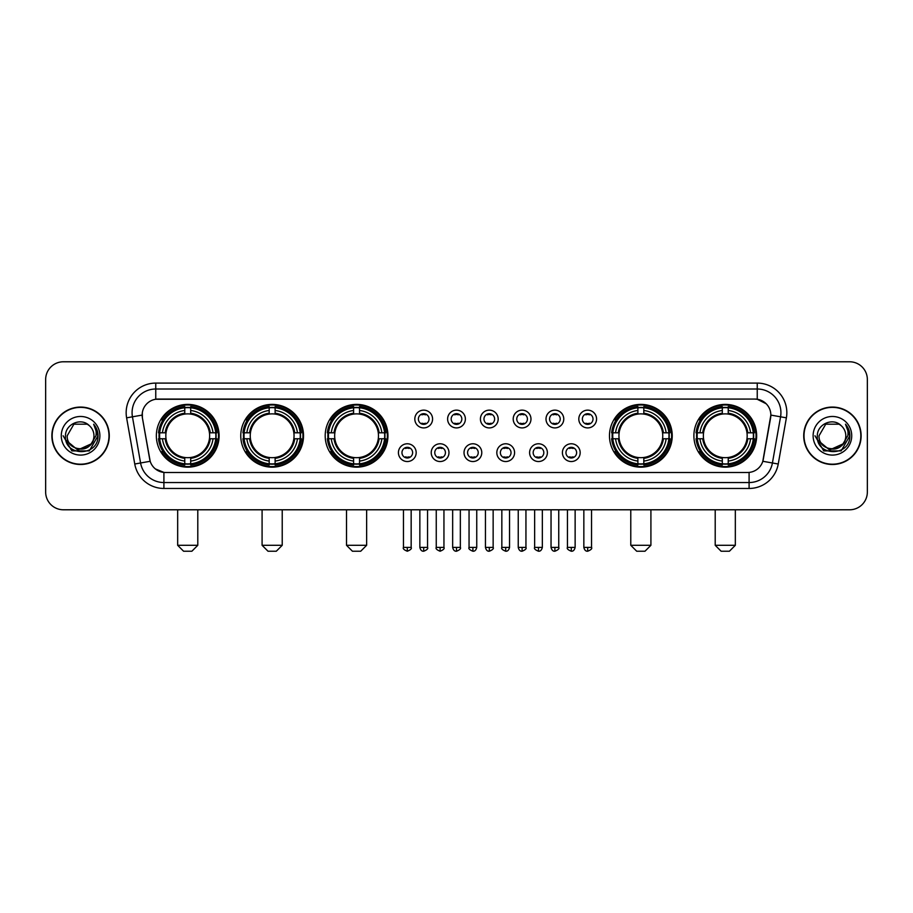 <?xml version="1.0" encoding="UTF-8"?>
<svg xmlns="http://www.w3.org/2000/svg" width="913" height="913" viewBox="0 0 913 913"><rect width="100%" height="100%" fill="white"/><g stroke="black" fill="none" stroke-linecap="round" stroke-linejoin="round"><path stroke-width="1.37" d="M693.891 435.775A31.373 31.373 0 0 0 725.264 467.159A31.373 31.373 0 0 0 756.649 435.775A31.373 31.373 0 0 0 725.264 404.402A31.373 31.373 0 0 0 693.891 435.775M240.77 435.775A31.373 31.373 0 0 0 272.154 467.159A31.373 31.373 0 0 0 303.527 435.775A31.373 31.373 0 0 0 272.154 404.402A31.373 31.373 0 0 0 240.77 435.775M325.199 435.775A31.373 31.373 0 0 0 356.572 467.159A31.373 31.373 0 0 0 387.945 435.775A31.373 31.373 0 0 0 356.572 404.402A31.373 31.373 0 0 0 325.199 435.775M609.473 435.775A31.373 31.373 0 0 0 640.846 467.159A31.373 31.373 0 0 0 672.23 435.775A31.373 31.373 0 0 0 640.846 404.402A31.373 31.373 0 0 0 609.473 435.775M156.351 435.775A31.373 31.373 0 0 0 187.736 467.159A31.373 31.373 0 0 0 219.109 435.775A31.373 31.373 0 0 0 187.736 404.402A31.373 31.373 0 0 0 156.351 435.775M416.18 452.654A8.879 8.879 0 0 1 407.301 461.533A8.879 8.879 0 0 1 398.422 452.654A8.879 8.879 0 0 1 407.301 443.775A8.879 8.879 0 0 1 416.18 452.654M401.971 452.654A5.33 5.33 0 0 0 407.301 457.984A5.33 5.33 0 0 0 412.63 452.654A5.33 5.33 0 0 0 407.301 447.324A5.33 5.33 0 0 0 401.971 452.654M448.979 452.654A8.879 8.879 0 0 1 440.1 461.533A8.879 8.879 0 0 1 431.221 452.654A8.879 8.879 0 0 1 440.1 443.775A8.879 8.879 0 0 1 448.979 452.654M434.771 452.654A5.33 5.33 0 0 0 440.1 457.984A5.33 5.33 0 0 0 445.43 452.654A5.33 5.33 0 0 0 440.1 447.324A5.33 5.33 0 0 0 434.771 452.654M481.779 452.654A8.879 8.879 0 0 1 472.9 461.533A8.879 8.879 0 0 1 464.021 452.654A8.879 8.879 0 0 1 472.9 443.775A8.879 8.879 0 0 1 481.779 452.654M467.57 452.654A5.33 5.33 0 0 0 472.9 457.984A5.33 5.33 0 0 0 478.229 452.654A5.33 5.33 0 0 0 472.9 447.324A5.33 5.33 0 0 0 467.57 452.654M514.578 452.654A8.879 8.879 0 0 1 505.699 461.533A8.879 8.879 0 0 1 496.82 452.654A8.879 8.879 0 0 1 505.699 443.775A8.879 8.879 0 0 1 514.578 452.654M500.37 452.654A5.33 5.33 0 0 0 505.699 457.984A5.33 5.33 0 0 0 511.029 452.654A5.33 5.33 0 0 0 505.699 447.324A5.33 5.33 0 0 0 500.37 452.654M547.378 452.654A8.879 8.879 0 0 1 538.487 461.533A8.879 8.879 0 0 1 529.608 452.654A8.879 8.879 0 0 1 538.487 443.775A8.879 8.879 0 0 1 547.378 452.654M533.169 452.654A5.33 5.33 0 0 0 538.487 457.984A5.33 5.33 0 0 0 543.817 452.654A5.33 5.33 0 0 0 538.487 447.324A5.33 5.33 0 0 0 533.169 452.654M580.166 452.654A8.879 8.879 0 0 1 571.287 461.533A8.879 8.879 0 0 1 562.408 452.654A8.879 8.879 0 0 1 571.287 443.775A8.879 8.879 0 0 1 580.166 452.654M565.957 452.654A5.33 5.33 0 0 0 571.287 457.984A5.33 5.33 0 0 0 576.617 452.654A5.33 5.33 0 0 0 571.287 447.324A5.33 5.33 0 0 0 565.957 452.654M432.579 419.021A8.879 8.879 0 0 1 423.7 427.912A8.879 8.879 0 0 1 414.822 419.021A8.879 8.879 0 0 1 423.7 410.142A8.879 8.879 0 0 1 432.579 419.021M418.371 419.021A5.33 5.33 0 0 0 423.7 424.351A5.33 5.33 0 0 0 429.03 419.021A5.33 5.33 0 0 0 423.7 413.703A5.33 5.33 0 0 0 418.371 419.021M465.379 419.021A8.879 8.879 0 0 1 456.5 427.912A8.879 8.879 0 0 1 447.621 419.021A8.879 8.879 0 0 1 456.5 410.142A8.879 8.879 0 0 1 465.379 419.021M451.17 419.021A5.33 5.33 0 0 0 456.5 424.351A5.33 5.33 0 0 0 461.83 419.021A5.33 5.33 0 0 0 456.5 413.703A5.33 5.33 0 0 0 451.17 419.021M498.178 419.021A8.879 8.879 0 0 1 489.3 427.912A8.879 8.879 0 0 1 480.421 419.021A8.879 8.879 0 0 1 489.3 410.142A8.879 8.879 0 0 1 498.178 419.021M483.97 419.021A5.33 5.33 0 0 0 489.3 424.351A5.33 5.33 0 0 0 494.629 419.021A5.33 5.33 0 0 0 489.3 413.703A5.33 5.33 0 0 0 483.97 419.021M530.978 419.021A8.879 8.879 0 0 1 522.099 427.912A8.879 8.879 0 0 1 513.209 419.021A8.879 8.879 0 0 1 522.099 410.142A8.879 8.879 0 0 1 530.978 419.021M516.769 419.021A5.33 5.33 0 0 0 522.099 424.351A5.33 5.33 0 0 0 527.417 419.021A5.33 5.33 0 0 0 522.099 413.703A5.33 5.33 0 0 0 516.769 419.021M563.766 419.021A8.879 8.879 0 0 1 554.887 427.912A8.879 8.879 0 0 1 546.008 419.021A8.879 8.879 0 0 1 554.887 410.142A8.879 8.879 0 0 1 563.766 419.021M549.558 419.021A5.33 5.33 0 0 0 554.887 424.351A5.33 5.33 0 0 0 560.217 419.021A5.33 5.33 0 0 0 554.887 413.703A5.33 5.33 0 0 0 549.558 419.021M596.566 419.021A8.879 8.879 0 0 1 587.687 427.912A8.879 8.879 0 0 1 578.808 419.021A8.879 8.879 0 0 1 587.687 410.142A8.879 8.879 0 0 1 596.566 419.021M582.357 419.021A5.33 5.33 0 0 0 587.687 424.351A5.33 5.33 0 0 0 593.016 419.021A5.33 5.33 0 0 0 587.687 413.703A5.33 5.33 0 0 0 582.357 419.021M134.759 464.009L126.61 417.834A29.604 29.604 0 0 1 155.758 383.095L757.242 383.095A29.604 29.604 0 0 1 786.39 417.834L778.241 464.009A29.604 29.604 0 0 1 749.094 488.466L163.906 488.466A29.604 29.604 0 0 1 134.759 464.009L140.579 462.982L132.442 416.807A23.681 23.681 0 0 1 155.758 389.006L757.242 389.006A23.681 23.681 0 0 1 780.558 416.807L772.421 462.982A23.681 23.681 0 0 1 749.094 482.543L163.906 482.543A23.681 23.681 0 0 1 140.579 462.982L150.189 461.282L142.394 417.834A15.989 15.989 0 0 1 158.132 399.072L754.868 399.072A15.989 15.989 0 0 1 770.606 417.834L763.302 459.273A15.989 15.989 0 0 1 747.564 472.489L165.436 472.489A15.989 15.989 0 0 1 149.698 459.273L142.394 417.834L142.325 412.687M159.17 438.742A28.714 28.714 0 0 1 159.17 432.819M612.292 438.742A28.714 28.714 0 0 1 612.292 432.819M328.007 438.742A28.714 28.714 0 0 1 328.007 432.819M243.588 438.742A28.714 28.714 0 0 1 243.588 432.819M696.71 438.742A28.714 28.714 0 0 1 696.71 432.819M51.87 435.775A28.714 28.714 0 0 0 80.584 464.489A28.714 28.714 0 0 0 109.286 435.775A28.714 28.714 0 0 0 80.584 407.072A28.714 28.714 0 0 0 51.87 435.775M803.714 435.775A28.714 28.714 0 0 0 832.416 464.489A28.714 28.714 0 0 0 861.13 435.775A28.714 28.714 0 0 0 832.416 407.072A28.714 28.714 0 0 0 803.714 435.775M155.758 383.095L155.758 399.255L754.868 399.072L757.242 399.255L766.167 403.751M747.564 472.489L165.436 472.489M163.906 488.466L163.906 472.409L155.37 468.917M786.39 417.834L770.857 415.095L762.812 461.282L778.241 464.009M867.35 379.534A17.758 17.758 0 0 0 849.592 361.776L63.408 361.776A17.758 17.758 0 0 0 45.65 379.534L45.65 492.016A17.758 17.758 0 0 0 63.408 509.785L849.592 509.785A17.758 17.758 0 0 0 867.35 492.016L867.35 379.534L867.35 492.016M45.65 379.534L45.65 492.016M849.592 361.776L63.408 361.776M63.408 509.785L849.592 509.785M108.989 435.775A28.417 28.417 0 0 0 80.584 407.369A28.417 28.417 0 0 0 52.167 435.775A28.417 28.417 0 0 0 80.584 464.192A28.417 28.417 0 0 0 108.989 435.775M91.688 443.661L77.731 449.983L65.884 440.123M93.959 435.775C94.781 453.042 66.375 453.042 67.197 435.775L73.885 424.191L87.271 424.191L89.348 425.675C81.131 417.07 65.325 424.157 65.474 435.775C63.967 456.432 97.451 456.979 97.999 436.779L98.022 435.775C97.976 431.393 96.516 427.535 93.651 424.214C95.831 427.798 96.595 431.655 95.956 435.775L90.832 444.38A13.375 13.375 0 0 0 93.959 435.775C94.781 453.042 66.375 453.042 67.197 435.775L73.885 424.191L87.271 424.191L89.348 425.675L87.271 424.191L73.885 424.191L67.197 435.775C66.375 453.042 94.781 453.042 93.959 435.775A13.375 13.375 0 0 0 89.348 425.675M90.832 444.38C83.734 453.978 66.501 447.838 67.197 435.775M61.274 435.775A19.299 19.299 0 0 0 80.584 455.085A19.299 19.299 0 0 0 99.882 435.775A19.299 19.299 0 0 0 80.584 416.476A19.299 19.299 0 0 0 61.274 435.775M93.651 424.214L98.022 436.288L97.212 430.491L98.022 436.288L97.212 430.491L98.022 436.288L93.777 424.362L98.022 436.288L93.777 424.362L98.022 435.775L89.303 450.896L71.853 450.896L63.134 435.775M93.777 424.362L98.022 436.3M860.833 435.775A28.417 28.417 0 0 0 832.416 407.369A28.417 28.417 0 0 0 804.011 435.775A28.417 28.417 0 0 0 832.416 464.192A28.417 28.417 0 0 0 860.833 435.775M843.532 443.661L829.575 449.983L817.728 440.123M845.803 435.775C846.625 453.042 818.219 453.042 819.041 435.775L825.729 424.191L839.115 424.191L841.181 425.675C832.976 417.07 817.169 424.157 817.318 435.775C815.811 456.432 849.295 456.979 849.843 436.779L849.866 435.775C849.82 431.393 848.36 427.535 845.495 424.214C847.675 427.798 848.439 431.655 847.8 435.775L842.676 444.38A13.375 13.375 0 0 0 845.803 435.775C846.625 453.042 818.219 453.042 819.041 435.775L825.729 424.191L839.115 424.191L841.181 425.675L839.115 424.191L825.729 424.191L819.041 435.775C818.219 453.042 846.625 453.042 845.803 435.775A13.375 13.375 0 0 0 841.181 425.675M842.676 444.38C835.578 453.978 818.345 447.838 819.041 435.775M813.118 435.775A19.299 19.299 0 0 0 832.416 455.085A19.299 19.299 0 0 0 851.726 435.775A19.299 19.299 0 0 0 832.416 416.476A19.299 19.299 0 0 0 813.118 435.775M845.495 424.214L849.866 436.288L849.056 430.491L849.866 436.288L849.056 430.491L849.866 436.288L845.621 424.362L849.866 436.288L845.621 424.362L849.866 435.775L841.147 450.896L823.697 450.896L814.978 435.775M845.621 424.362L849.866 436.3M191.878 551.224L183.581 551.224L177.67 545.301L197.79 545.301L191.878 551.224M190.691 463.804L190.691 464.991A29.364 29.364 0 0 0 216.94 438.742L215.753 438.742A28.177 28.177 0 0 1 190.691 463.804L190.691 461.065A25.461 25.461 0 0 0 213.014 438.742L209.431 438.742A21.901 21.901 0 0 0 190.691 414.08L190.691 407.757A28.177 28.177 0 0 1 215.753 432.819L216.94 432.819A29.364 29.364 0 0 0 190.691 406.57L190.691 407.757M159.707 438.742L158.52 438.742A29.364 29.364 0 0 0 184.768 464.991L184.768 463.804A28.177 28.177 0 0 1 159.707 438.742L162.446 438.742A25.461 25.461 0 0 0 184.768 461.065L184.768 457.481A21.901 21.901 0 0 0 209.431 438.742L210.31 438.742A22.768 22.768 0 0 1 190.691 458.36L190.691 461.065M184.768 407.757L184.768 406.57A29.364 29.364 0 0 0 158.52 432.819L159.707 432.819A28.177 28.177 0 0 1 184.768 407.757L184.768 410.496A25.461 25.461 0 0 0 162.446 432.819L166.029 432.819A21.901 21.901 0 0 0 184.768 457.481L184.768 458.36A22.768 22.768 0 0 1 165.15 438.742L162.446 438.742M159.764 438.742A28.12 28.12 0 0 1 159.764 432.819M190.691 407.814A28.12 28.12 0 0 0 184.768 407.814M215.696 432.819A28.12 28.12 0 0 1 215.696 438.742M215.753 432.819L213.014 432.819A25.461 25.461 0 0 0 190.691 410.496M213.014 438.742L215.753 438.742M184.768 461.065L184.768 463.804M209.431 432.819L213.014 432.819M190.691 457.516L190.691 458.36M184.768 457.481A21.901 21.901 0 0 1 166.029 438.742L165.15 438.742M190.691 463.747A28.12 28.12 0 0 1 184.768 463.747M162.446 432.819L159.707 432.819M184.768 414.034L184.768 410.496M190.691 414.08A21.901 21.901 0 0 0 166.029 432.819L165.15 432.819A22.768 22.768 0 0 1 184.768 413.201M190.691 414.046L190.691 413.201A22.768 22.768 0 0 1 210.31 432.819M163.096 419.797L161.418 419.797A30.78 30.78 0 0 1 218.515 435.775A30.78 30.78 0 0 1 161.418 451.764L163.096 451.764M276.297 551.224L268.011 551.224L262.088 545.301L282.22 545.301L276.297 551.224M275.11 463.804L275.11 464.991A29.364 29.364 0 0 0 301.358 438.742L300.172 438.742A28.177 28.177 0 0 1 275.11 463.804L275.11 461.065A25.461 25.461 0 0 0 297.433 438.742L293.849 438.742A21.901 21.901 0 0 0 275.11 414.08L275.11 407.757A28.177 28.177 0 0 1 300.172 432.819L301.358 432.819A29.364 29.364 0 0 0 275.11 406.57L275.11 407.757M244.125 438.742L242.938 438.742A29.364 29.364 0 0 0 269.187 464.991L269.187 463.804A28.177 28.177 0 0 1 244.125 438.742L246.864 438.742A25.461 25.461 0 0 0 269.187 461.065L269.187 457.481A21.901 21.901 0 0 0 293.849 438.742L294.728 438.742A22.768 22.768 0 0 1 275.11 458.36L275.11 461.065M269.187 407.757L269.187 406.57A29.364 29.364 0 0 0 242.938 432.819L244.125 432.819A28.177 28.177 0 0 1 269.187 407.757L269.187 410.496A25.461 25.461 0 0 0 246.864 432.819L250.447 432.819A21.901 21.901 0 0 0 269.187 457.481L269.187 458.36A22.768 22.768 0 0 1 249.569 438.742L246.864 438.742M244.182 438.742A28.12 28.12 0 0 1 244.182 432.819M275.11 407.814A28.12 28.12 0 0 0 269.187 407.814M300.115 432.819A28.12 28.12 0 0 1 300.115 438.742M300.172 432.819L297.433 432.819A25.461 25.461 0 0 0 275.11 410.496M297.433 438.742L300.172 438.742M269.187 461.065L269.187 463.804M293.849 432.819L297.433 432.819M275.11 457.516L275.11 458.36M269.187 457.481A21.901 21.901 0 0 1 250.447 438.742L249.569 438.742M275.11 463.747A28.12 28.12 0 0 1 269.187 463.747M246.864 432.819L244.125 432.819M269.187 414.034L269.187 410.496M275.11 414.08A21.901 21.901 0 0 0 250.447 432.819L249.569 432.819A22.768 22.768 0 0 1 269.187 413.201M275.11 414.046L275.11 413.201A22.768 22.768 0 0 1 294.728 432.819M247.514 419.797L245.837 419.797A30.78 30.78 0 0 1 302.933 435.775A30.78 30.78 0 0 1 245.837 451.764L247.514 451.764M360.715 551.224L352.429 551.224L346.506 545.301L366.638 545.301L360.715 551.224M359.528 463.804L359.528 464.991A29.364 29.364 0 0 0 385.788 438.742L384.59 438.742A28.177 28.177 0 0 1 359.528 463.804L359.528 461.065A25.461 25.461 0 0 0 381.851 438.742L378.279 438.742A21.901 21.901 0 0 0 359.528 414.08L359.528 407.757A28.177 28.177 0 0 1 384.59 432.819L385.788 432.819A29.364 29.364 0 0 0 359.528 406.57L359.528 407.757M328.543 438.742L327.356 438.742A29.364 29.364 0 0 0 353.605 464.991L353.605 463.804A28.177 28.177 0 0 1 328.543 438.742L331.282 438.742A25.461 25.461 0 0 0 353.605 461.065L353.605 457.481A21.901 21.901 0 0 0 378.279 438.742L379.146 438.742A22.768 22.768 0 0 1 359.528 458.36L359.528 461.065M353.605 407.757L353.605 406.57A29.364 29.364 0 0 0 327.356 432.819L328.543 432.819A28.177 28.177 0 0 1 353.605 407.757L353.605 410.496A25.461 25.461 0 0 0 331.282 432.819L334.866 432.819A21.901 21.901 0 0 0 353.605 457.481L353.605 458.36A22.768 22.768 0 0 1 333.987 438.742L331.282 438.742M328.612 438.742A28.12 28.12 0 0 1 328.612 432.819M359.528 407.814A28.12 28.12 0 0 0 353.605 407.814M384.533 432.819A28.12 28.12 0 0 1 384.533 438.742M384.59 432.819L381.851 432.819A25.461 25.461 0 0 0 359.528 410.496M381.851 438.742L384.59 438.742M353.605 461.065L353.605 463.804M378.279 432.819L381.851 432.819M359.528 457.516L359.528 458.36M353.605 457.481A21.901 21.901 0 0 1 334.866 438.742L333.987 438.742M359.528 463.747A28.12 28.12 0 0 1 353.605 463.747M331.282 432.819L328.543 432.819M353.605 414.034L353.605 410.496M359.528 414.08A21.901 21.901 0 0 0 334.866 432.819L333.987 432.819A22.768 22.768 0 0 1 353.605 413.201M359.528 414.046L359.528 413.201A22.768 22.768 0 0 1 379.146 432.819M331.944 419.797L330.266 419.797A30.78 30.78 0 0 1 387.352 435.775A30.78 30.78 0 0 1 330.266 451.764L331.944 451.764M644.989 551.224L636.703 551.224L630.78 545.301L650.912 545.301L644.989 551.224M643.813 463.804L643.813 464.991A29.364 29.364 0 0 0 670.062 438.742L668.875 438.742A28.177 28.177 0 0 1 643.813 463.804L643.813 461.065A25.461 25.461 0 0 0 666.136 438.742L662.553 438.742A21.901 21.901 0 0 0 643.813 414.08L643.813 407.757A28.177 28.177 0 0 1 668.875 432.819L670.062 432.819A29.364 29.364 0 0 0 643.813 406.57L643.813 407.757M612.828 438.742L611.642 438.742A29.364 29.364 0 0 0 637.89 464.991L637.89 463.804A28.177 28.177 0 0 1 612.828 438.742L615.567 438.742A25.461 25.461 0 0 0 637.89 461.065L637.89 457.481A21.901 21.901 0 0 0 662.553 438.742L663.431 438.742A22.768 22.768 0 0 1 643.813 458.36L643.813 461.065M637.89 407.757L637.89 406.57A29.364 29.364 0 0 0 611.642 432.819L612.828 432.819A28.177 28.177 0 0 1 637.89 407.757L637.89 410.496A25.461 25.461 0 0 0 615.567 432.819L619.151 432.819A21.901 21.901 0 0 0 637.89 457.481L637.89 458.36A22.768 22.768 0 0 1 618.272 438.742L615.567 438.742M612.885 438.742A28.12 28.12 0 0 1 612.885 432.819M643.813 407.814A28.12 28.12 0 0 0 637.89 407.814M668.818 432.819A28.12 28.12 0 0 1 668.818 438.742M668.875 432.819L666.136 432.819A25.461 25.461 0 0 0 643.813 410.496M666.136 438.742L668.875 438.742M637.89 461.065L637.89 463.804M662.553 432.819L666.136 432.819M643.813 457.516L643.813 458.36M637.89 457.481A21.901 21.901 0 0 1 619.151 438.742L618.272 438.742M643.813 463.747A28.12 28.12 0 0 1 637.89 463.747M615.567 432.819L612.828 432.819M637.89 414.034L637.89 410.496M643.813 414.08A21.901 21.901 0 0 0 619.151 432.819L618.272 432.819A22.768 22.768 0 0 1 637.89 413.201M643.813 414.046L643.813 413.201A22.768 22.768 0 0 1 663.431 432.819M616.218 419.797L614.54 419.797A30.78 30.78 0 0 1 671.637 435.775A30.78 30.78 0 0 1 614.54 451.764L616.218 451.764M729.419 551.224L721.122 551.224L715.21 545.301L735.33 545.301L729.419 551.224M728.232 463.804L728.232 464.991A29.364 29.364 0 0 0 754.48 438.742L753.293 438.742A28.177 28.177 0 0 1 728.232 463.804L728.232 461.065A25.461 25.461 0 0 0 750.554 438.742L746.971 438.742A21.901 21.901 0 0 0 728.232 414.08L728.232 407.757A28.177 28.177 0 0 1 753.293 432.819L754.48 432.819A29.364 29.364 0 0 0 728.232 406.57L728.232 407.757M697.247 438.742L696.06 438.742A29.364 29.364 0 0 0 722.309 464.991L722.309 463.804A28.177 28.177 0 0 1 697.247 438.742L699.986 438.742A25.461 25.461 0 0 0 722.309 461.065L722.309 457.481A21.901 21.901 0 0 0 746.971 438.742L747.85 438.742A22.768 22.768 0 0 1 728.232 458.36L728.232 461.065M722.309 407.757L722.309 406.57A29.364 29.364 0 0 0 696.06 432.819L697.247 432.819A28.177 28.177 0 0 1 722.309 407.757L722.309 410.496A25.461 25.461 0 0 0 699.986 432.819L703.569 432.819A21.901 21.901 0 0 0 722.309 457.481L722.309 458.36A22.768 22.768 0 0 1 702.69 438.742L699.986 438.742M697.304 438.742A28.12 28.12 0 0 1 697.304 432.819M728.232 407.814A28.12 28.12 0 0 0 722.309 407.814M753.236 432.819A28.12 28.12 0 0 1 753.236 438.742M753.293 432.819L750.554 432.819A25.461 25.461 0 0 0 728.232 410.496M750.554 438.742L753.293 438.742M722.309 461.065L722.309 463.804M746.971 432.819L750.554 432.819M728.232 457.516L728.232 458.36M722.309 457.481A21.901 21.901 0 0 1 703.569 438.742L702.69 438.742M728.232 463.747A28.12 28.12 0 0 1 722.309 463.747M699.986 432.819L697.247 432.819M722.309 414.034L722.309 410.496M728.232 414.08A21.901 21.901 0 0 0 703.569 432.819L702.69 432.819A22.768 22.768 0 0 1 722.309 413.201M728.232 414.046L728.232 413.201A22.768 22.768 0 0 1 747.85 432.819M700.636 419.797L698.959 419.797A30.78 30.78 0 0 1 756.055 435.775A30.78 30.78 0 0 1 698.959 451.764L700.636 451.764M421.932 424.054L421.932 423.21A4.542 4.542 0 0 0 425.481 423.21L425.481 424.054M425.481 414L425.481 414.844A4.542 4.542 0 0 0 421.932 414.844L421.932 414M454.72 424.054L454.72 423.21A4.542 4.542 0 0 0 458.28 423.21L458.28 424.054M458.28 414L458.28 414.844A4.542 4.542 0 0 0 454.72 414.844L454.72 414M487.519 424.054L487.519 423.21A4.542 4.542 0 0 0 491.068 423.21L491.068 424.054M491.068 414L491.068 414.844A4.542 4.542 0 0 0 487.519 414.844L487.519 414M520.319 424.054L520.319 423.21A4.542 4.542 0 0 0 523.868 423.21L523.868 424.054M523.868 414L523.868 414.844A4.542 4.542 0 0 0 520.319 414.844L520.319 414M553.118 424.054L553.118 423.21A4.542 4.542 0 0 0 556.668 423.21L556.668 424.054M556.668 414L556.668 414.844A4.542 4.542 0 0 0 553.118 414.844L553.118 414M585.906 424.054L585.906 423.21A4.542 4.542 0 0 0 589.467 423.21L589.467 424.054M589.467 414L589.467 414.844A4.542 4.542 0 0 0 585.906 414.844L585.906 414M405.532 457.675L405.532 456.831A4.542 4.542 0 0 0 409.081 456.831L409.081 457.675M409.081 447.632L409.081 448.477A4.542 4.542 0 0 0 405.532 448.477L405.532 447.632M438.32 457.675L438.32 456.831A4.542 4.542 0 0 0 441.881 456.831L441.881 457.675M441.881 447.632L441.881 448.477A4.542 4.542 0 0 0 438.32 448.477L438.32 447.632M471.119 457.675L471.119 456.831A4.542 4.542 0 0 0 474.68 456.831L474.68 457.675M474.68 447.632L474.68 448.477A4.542 4.542 0 0 0 471.119 448.477L471.119 447.632M503.919 457.675L503.919 456.831A4.542 4.542 0 0 0 507.468 456.831L507.468 457.675M507.468 447.632L507.468 448.477A4.542 4.542 0 0 0 503.919 448.477L503.919 447.632M536.718 457.675L536.718 456.831A4.542 4.542 0 0 0 540.268 456.831L540.268 457.675M540.268 447.632L540.268 448.477A4.542 4.542 0 0 0 536.718 448.477L536.718 447.632M569.518 457.675L569.518 456.831A4.542 4.542 0 0 0 573.067 456.831L573.067 457.675M573.067 447.632L573.067 448.477A4.542 4.542 0 0 0 569.518 448.477L569.518 447.632M757.242 383.095L757.242 399.255M126.61 417.834L132.442 416.807A23.681 23.681 0 0 1 132.077 412.687M132.442 416.807L142.143 415.095M749.094 472.409L749.094 488.466M190.691 457.481A21.901 21.901 0 0 0 209.431 438.742M184.768 464.009A28.383 28.383 0 0 0 190.691 464.009M215.959 438.742A28.383 28.383 0 0 0 215.959 432.819M190.691 407.552A28.383 28.383 0 0 0 184.768 407.552M275.11 457.481A21.901 21.901 0 0 0 293.849 438.742M269.187 464.009A28.383 28.383 0 0 0 275.11 464.009M300.377 438.742A28.383 28.383 0 0 0 300.377 432.819M275.11 407.552A28.383 28.383 0 0 0 269.187 407.552M359.528 457.481A21.901 21.901 0 0 0 378.279 438.742M353.605 464.009A28.383 28.383 0 0 0 359.528 464.009M384.795 438.742A28.383 28.383 0 0 0 384.795 432.819M359.528 407.552A28.383 28.383 0 0 0 353.605 407.552M643.813 457.481A21.901 21.901 0 0 0 662.553 438.742M637.89 464.009A28.383 28.383 0 0 0 643.813 464.009M669.081 438.742A28.383 28.383 0 0 0 669.081 432.819M643.813 407.552A28.383 28.383 0 0 0 637.89 407.552M728.232 457.481A21.901 21.901 0 0 0 746.971 438.742M722.309 464.009A28.383 28.383 0 0 0 728.232 464.009M753.499 438.742A28.383 28.383 0 0 0 753.499 432.819M728.232 407.552A28.383 28.383 0 0 0 722.309 407.552M423.7 547.378L419.854 547.378C420.528 550.117 421.806 551.395 423.7 551.224L423.7 547.378L427.546 547.378L427.546 509.785M456.5 547.378L452.654 547.378C453.327 550.117 454.606 551.395 456.5 551.224L456.5 547.378L460.346 547.378L460.346 509.785M489.3 547.378L485.454 547.378C486.115 550.117 487.405 551.395 489.3 551.224L489.3 547.378L493.146 547.378L493.146 509.785M522.099 547.378L518.242 547.378C518.915 550.117 520.205 551.395 522.099 551.224L522.099 547.378L525.945 547.378L525.945 509.785M554.887 547.378L551.041 547.378C551.714 550.117 552.993 551.395 554.887 551.224L554.887 547.378L558.745 547.378L558.745 509.785M587.687 547.378L583.841 547.378C584.514 550.117 585.792 551.395 587.687 551.224L587.687 547.378L591.533 547.378L591.533 509.785M407.301 547.378L403.455 547.378C402.679 548.599 403.957 549.888 407.301 551.224L407.301 547.378L411.158 547.378L411.158 509.785M440.1 547.378L436.254 547.378C435.478 548.599 436.756 549.888 440.1 551.224L440.1 547.378L443.946 547.378L443.946 509.785M472.9 547.378L469.054 547.378C468.266 548.599 469.556 549.888 472.9 551.224L472.9 547.378L476.746 547.378L476.746 509.785M505.699 547.378L501.842 547.378C501.066 548.599 502.344 549.888 505.699 551.224L505.699 547.378L509.545 547.378L509.545 509.785M538.487 547.378L534.641 547.378C533.865 548.599 535.144 549.888 538.487 551.224L538.487 547.378L542.345 547.378L542.345 509.785M571.287 547.378L567.441 547.378C566.665 548.599 567.943 549.888 571.287 551.224L571.287 547.378L575.133 547.378L575.133 509.785M197.79 509.785L197.79 545.301M177.67 509.785L177.67 545.301M282.22 509.785L282.22 545.301M262.088 509.785L262.088 545.301M366.638 509.785L366.638 545.301M346.506 509.785L346.506 545.301M650.912 509.785L650.912 545.301M630.78 509.785L630.78 545.301M735.33 509.785L735.33 545.301M715.21 509.785L715.21 545.301M419.854 547.378L419.854 509.785M427.546 547.378C428.334 548.599 427.044 549.888 423.7 551.224M452.654 547.378L452.654 509.785M460.346 547.378C461.133 548.599 459.844 549.888 456.5 551.224M485.454 547.378L485.454 509.785M493.146 547.378C493.922 548.599 492.643 549.888 489.3 551.224M518.242 547.378L518.242 509.785M525.945 547.378C526.721 548.599 525.443 549.888 522.099 551.224M551.041 547.378L551.041 509.785M558.745 547.378C559.521 548.599 558.242 549.888 554.887 551.224M583.841 547.378L583.841 509.785M591.533 547.378C592.32 548.599 591.031 549.888 587.687 551.224M403.455 547.378L403.455 509.785M411.158 547.378C411.934 548.599 410.656 549.888 407.301 551.224M436.254 547.378L436.254 509.785M443.946 547.378C444.734 548.599 443.444 549.888 440.1 551.224M469.054 547.378L469.054 509.785M476.746 547.378C476.072 550.117 474.794 551.395 472.9 551.224M501.842 547.378L501.842 509.785M509.545 547.378C508.872 550.117 507.594 551.395 505.699 551.224M534.641 547.378L534.641 509.785M542.345 547.378C541.671 550.117 540.382 551.395 538.487 551.224M567.441 547.378L567.441 509.785M575.133 547.378C574.471 550.117 573.181 551.395 571.287 551.224"/></g></svg>
